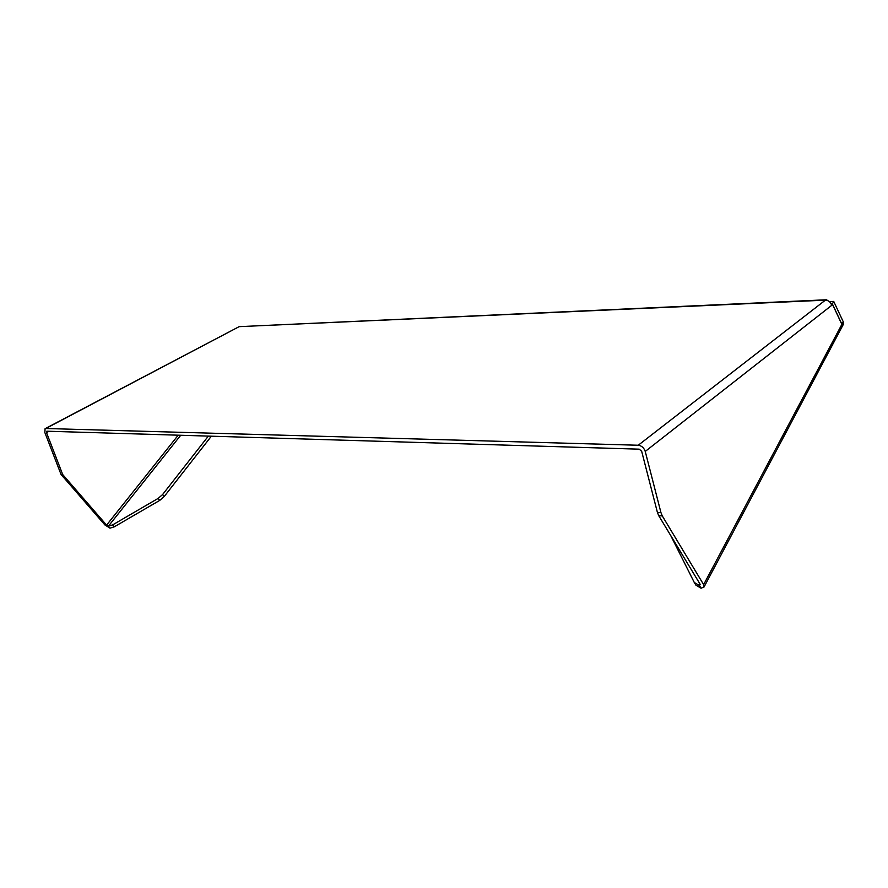 <?xml version="1.0" encoding="UTF-8"?>
<svg xmlns="http://www.w3.org/2000/svg" width="888" height="888" viewBox="0 0 888 888"><rect width="100%" height="100%" fill="white"/><g stroke="black" fill="none" stroke-linecap="round" stroke-linejoin="round"><path stroke-width="1.33" d="M114.341 526.784L112.665 524.875L108.369 526.229L106.582 525.13L62.693 474.536L61.039 474.425L104.917 524.963L110.045 528.138L114.341 526.784L159.751 500.377L164.225 496.503L211.366 436.186M112.665 524.875L158.108 498.434L159.751 500.377M164.225 496.503L162.582 494.561L158.108 498.434M162.582 494.561L208.347 436.097M694.627 583.039L695.892 585.125L701.12 588.222L699.5 585.536L694.272 582.461L670.718 535.531M841.835 327.228L841.868 324.364L832.622 304.639L645.243 451.437L660.95 512.631L657.409 512.409L658.752 515.706L662.293 515.939L660.95 512.631M662.293 515.939L703.64 584.626L704.062 586.957L701.12 588.222M699.5 585.536L700.144 584.282L658.752 515.706M657.409 512.409L641.68 451.326L639.249 449.173L46.831 431.202L46.498 432.6L62.693 474.536M829.414 301.609L833.721 301.421L843.245 321.767L841.913 324.275L841.88 327.139M843.212 324.631L843.245 321.767M645.243 451.437C643.955 447.785 641.624 445.721 638.239 445.243L45.788 428.504L45.077 428.693L44.855 432.556L61.039 474.425M45.788 428.504L239.15 326.651L45.244 428.604M638.239 445.243L825.374 300.155L239.15 326.651L826.284 299.778M832.622 304.639L831.49 304.695M828.016 300.721L826.406 299.767L825.374 300.155C828.537 300.366 830.635 302.064 831.645 305.272M833.721 301.421L832.367 303.929L831.224 303.985M832.367 303.929L841.913 324.275M108.369 526.229L180.719 435.264M699.156 585.514L699.966 583.982M108.181 526.196L109.868 528.116M703.64 584.626L841.868 324.364M62.404 476.712L64.058 476.812M178.211 435.187L106.582 525.13M46.498 432.6L49.029 431.268M842.024 326.862L704.062 586.957M842.068 326.784L843.4 324.275"/></g></svg>
